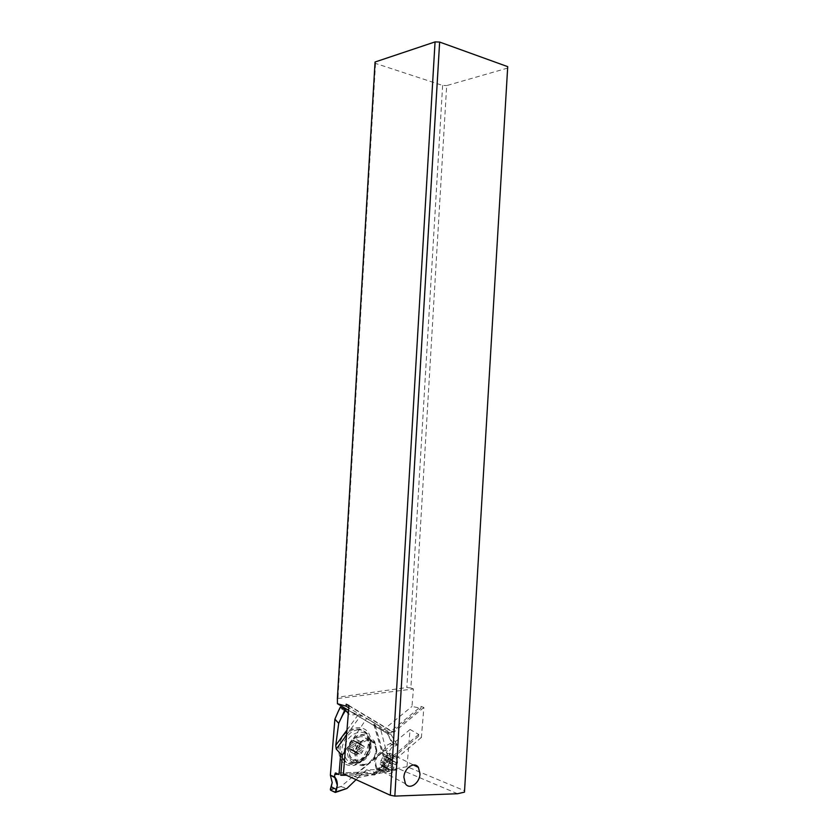 <?xml version="1.0" encoding="UTF-8"?>
<svg xmlns="http://www.w3.org/2000/svg" width="838" height="838" viewBox="0 0 838 838"><rect width="100%" height="100%" fill="white"/><g stroke="black" fill="none" stroke-linecap="round" stroke-linejoin="round"><path stroke-width="0.63" stroke-dasharray="4.19 3.14" d="M345.298 750.722L366.698 718.313L379.855 726.19L389.272 762.685L374.722 774.951L346.429 775.244M376.796 750.251L374.785 741.819C369.527 733.512 355.27 741.944 354.725 753.907L356.632 762.171C361.943 770.792 376.304 762.13 376.796 750.251M330.34 789.323L340.898 786.557L382.023 752.325L386.706 745.359L391.849 742.751L387.25 733.48L391.032 734.476L375.11 725.331L373.769 724.357L378.294 725.478L366.698 718.313M378.294 725.478L379.855 726.19M346.974 730.045L358.172 714.793L350.839 711.787L344.114 711.347L340.469 707.251L334.875 719.234M358.172 714.793L364.781 717.391M387.25 733.48L350.839 711.787M356.611 713.84C353.751 715.191 351.174 715.223 348.891 713.945L348.315 713.567M338.699 748.963C340.144 724.022 373.329 719.381 370.386 743.872L369.684 748.041C366.96 757.102 361.817 762.873 354.254 765.356C344.072 766.634 338.887 761.166 338.699 748.963M374.722 774.951L365.777 772.049L362.477 773.505L338.447 774.281M372.701 774.218L387.638 761.648L389.272 762.685M387.638 761.648L383.951 758.851L384.527 757.28L386.402 755.845L391.618 747.58L396.845 745.16L395.023 741.127L396.845 745.16M390.958 734.423L395.023 741.201M397.013 744.814L391.849 742.751M387.366 733.554L392.687 742.73M386.402 755.845L382.023 752.325M356.098 779.654L362.477 773.505M340.898 786.557L346.838 788.506M340.836 786.662L334.414 788.568M334.467 788.642L330.486 790.14M344.313 749.79C344.009 755.761 345.843 759.94 349.813 762.35L356.894 763.093C363.032 761.093 367.212 756.4 369.432 749.025L369.621 740.226C366.782 725.153 345.088 733.02 344.313 749.79M371.066 746.868L370.721 741.902C368.102 728.065 348.22 735.324 347.519 750.701C347.236 756.18 348.912 760.024 352.547 762.234C359.554 766.487 370.564 757.238 371.066 746.868M370.302 746.993C369.82 758.778 355.511 767.346 350.2 758.778L348.304 750.576C348.838 738.697 363.043 730.369 368.291 738.613L370.302 746.993M348.933 705.858L391.042 731.103L421.022 706.413L423.881 707.471L421.388 737.45L418.539 736.298L418.696 734.444L410.075 729.479L406.996 766.676L464.619 790.758M421.022 706.413L420.865 708.267L390.885 732.988L348.776 707.806M507.702 68.067L446.685 85.591L410.882 687.956L413.427 688.951L411.982 706.444L420.865 708.267M375.057 62.012L375.55 63.426L442.621 85.434L446.685 85.591M343.423 773.872L378.629 773.547L366.625 769.829L399.789 769.253L457.538 793.733M423.881 707.471L393.734 732.37L348.964 705.523M421.388 737.45L378.629 773.547M364.813 764.937C358.454 765.293 355.26 761.595 355.228 753.844C356.517 745.862 360.403 740.981 366.887 739.189C373.182 738.959 376.325 742.667 376.314 750.314L374.366 757.007L368.751 763.355L364.813 764.937M418.539 736.298L375.759 772.322M418.696 734.444L373.633 772.332M357.69 777.643L353.908 776.26L357.847 777.695L399.789 769.253M366.625 769.829L357.847 777.695M410.075 729.479L353.908 776.26M406.996 766.676L354.61 776.25M391.042 731.103L393.734 732.37M348.577 710.341L382.516 730.568L390.885 732.988M382.516 730.568L411.982 706.444M337.861 698.504L413.427 688.951M410.882 687.956L406.839 687.548L338.018 697.174L337.389 698.295M442.621 85.434L406.839 687.548M338.018 697.174L375.55 63.426M356.506 753.99C357.711 746.564 361.325 742.018 367.358 740.352C370.27 739.964 372.596 740.918 374.335 743.222L376.126 750.701L374.314 756.934L369.087 762.842L365.399 764.319C362.383 764.769 359.984 763.774 358.193 761.333L356.506 753.99M360.193 736.801C352.253 737.587 346.199 751.309 351.08 757.594C352.861 760.014 355.26 761.009 358.266 760.569L362.33 758.861L366.897 753.729C369.568 748.397 369.652 743.704 367.159 739.671C365.42 737.388 363.105 736.424 360.193 736.801M357.501 729.919C361.67 729.395 365.001 730.778 367.505 734.046C371.15 739.87 371.035 746.648 367.17 754.378L360.581 761.773L354.704 764.256C350.315 764.905 346.827 763.46 344.24 759.909C337.19 750.775 346.031 730.977 357.501 729.919M352.976 763.334C364.635 761.899 372.973 742.039 365.756 733.198C363.263 729.929 359.931 728.557 355.762 729.07C344.313 730.118 335.483 749.874 342.522 758.987C345.109 762.538 348.598 763.984 352.976 763.334M359.806 744.175L359.617 746.532L357.365 748.837L357.48 750.67L355.7 752.126L353.992 750.942L352.023 752.734L350.431 751.833L350.703 748.963L348.891 748.261L349.09 745.893L350.63 744.992L351.248 741.735L353.039 740.279L354.757 741.483L356.716 739.703L358.297 740.624L358.025 743.484L364.142 746.365L363.943 748.732L361.807 752.891L360.015 754.357L359.324 753.551L358.067 753.76L356.339 754.975L354.736 754.064L355.501 751.435L353.196 750.481L353.395 748.104L355.354 747.402L356.087 745.988L355.563 743.914L357.355 742.458L358.894 743.704L360.141 743.505L361.042 741.871L362.624 742.793L362.833 745.904L364.142 746.365M359.617 746.532L363.943 748.732M357.48 750.67L361.807 752.891M355.7 752.126L360.015 754.357M352.023 752.734L356.339 754.975M350.431 751.833L354.736 754.064M348.891 748.261L353.196 750.481M349.09 745.893L353.395 748.104M351.248 741.735L355.563 743.914M353.039 740.279L357.355 742.458M356.716 739.703L361.042 741.871M358.297 740.624L362.624 742.793M391.042 759.354C390.665 768.247 380.054 774.783 376.126 768.394L374.722 762.224C375.12 753.268 385.69 746.868 389.565 753.09L391.042 759.354M383.678 751.613C376.503 754.912 374.188 760.276 376.754 767.702L382.17 769.944C389.356 766.529 391.629 761.145 388.968 753.791L383.678 751.613M391.137 755.331L396.447 757.521C399.108 764.926 396.824 770.352 389.618 773.82L384.181 771.578C380.462 766.749 385.082 756.023 391.137 755.331M384.998 764.319L384.799 766.791L386.643 767.493L386.349 770.489L387.973 771.4L389.974 769.504L391.713 770.73L393.525 769.179L394.153 765.796L395.714 764.843L395.913 762.391L394.101 761.69L394.384 758.704L392.771 757.772L390.78 759.647L389.041 758.421L387.208 759.951L387.324 761.878L384.998 764.319L380.358 761.931L380.159 764.392L381.479 764.832L381.709 768.069L383.322 768.991L384.223 767.273L385.49 767.053L387.051 768.32L388.863 766.791L388.319 764.665L389.052 763.198L391.042 762.475L391.252 760.035L388.926 759.071L389.722 756.368L388.12 755.436L386.339 756.693L385.071 756.903L384.391 756.075L382.568 757.594L380.358 761.931M384.799 766.791L380.159 764.392M386.349 770.489L381.709 768.069M387.973 771.4L383.322 768.991M391.713 770.73L387.051 768.32M393.525 769.179L388.863 766.791M395.714 764.843L391.042 762.475M395.913 762.391L391.252 760.035M394.384 758.704L389.722 756.368M392.771 757.772L388.12 755.436M389.041 758.421L384.391 756.075M387.208 759.951L382.568 757.594M380.222 763.146L384.694 761.679M341.684 709.032L346.618 711.713M346.576 734.978L360.539 715.924M365.777 772.049L335.776 772.992M373.926 724.367L384.16 759.081M375.11 725.331L384.527 757.28M397.044 744.835L391.032 734.476M389.859 743.495L394.949 745.778M358.098 747.433L362.833 749.842M362.11 751.257L357.365 748.837M354.589 751.11L359.324 753.551M358.067 753.76L353.343 751.309M350.85 749.895L355.574 752.335M355.05 751.12L350.326 748.69M350.63 744.992L355.354 747.402M356.087 745.988L351.363 743.578M354.16 741.316L358.894 743.704M360.141 743.505L355.396 741.117M357.878 742.541L362.624 744.93M363.137 746.145L358.392 743.746M359.659 748.91L353.332 749.308M386.255 767.21L381.175 764.591M381.699 765.838L386.779 768.467M389.314 769.902L384.223 767.273M385.49 767.053L390.581 769.682M393.42 767.273L388.319 764.665M389.052 763.198L394.153 765.796M394.478 761.962L389.366 759.385M388.853 758.139L393.954 760.715M391.44 759.259L386.339 756.693M385.071 756.903L390.173 759.479M387.324 761.878L382.233 759.291M381.489 760.757L386.569 763.355M373.769 724.357L383.951 758.851M364.74 772.123L335.839 773.024M369.432 749.025L369.684 748.041M356.894 763.093L354.254 765.356M370.721 741.902L369.621 740.226M352.547 762.234L349.813 762.35M368.291 738.613L374.785 741.819M350.2 758.778L356.632 762.171M358.193 761.333L351.08 757.594M374.335 743.222L367.159 739.671M366.897 753.729L367.17 754.378M362.33 758.861L360.581 761.773M367.505 734.046L365.756 733.198M344.24 759.909L342.522 758.987M350.703 748.963L355.427 751.403M358.025 743.484L362.77 745.872M376.126 768.394L405.414 783.708M389.565 753.09L413.448 764.968M396.447 757.521L388.968 753.791M384.181 771.578L376.754 767.702M386.643 767.493L381.552 764.874M394.101 761.69L389 759.113"/><path stroke-width="1.26" d="M346.429 775.244L340.762 775.297L342.396 755.122L345.298 750.722M348.315 713.567L345.005 709.545L340.438 707.188M334.624 776.941L334.75 774.396L334.624 776.941L337.305 785.29C337.421 781.739 336.52 778.963 334.624 776.941L330.371 775.15L332.204 782.577L330.34 789.323L331.272 786.777L336.551 789.616L335.556 792.381L330.486 790.14L335.252 792.434L337.305 785.29L336.551 789.616M345.005 709.545L338.709 723.362L335.745 745.349L338.709 723.362L334.875 719.234L330.371 775.15L334.896 719.13M342.993 714.678L345.644 710.174M335.745 745.349L336.237 749.088L340.678 753.854L336.237 749.088L335.745 745.349L346.974 730.045M340.678 753.854L342.396 755.122L340.678 753.854L339.002 774.553L335.776 772.992L339.002 774.553M334.75 774.396L335.776 772.992L334.75 774.396L338.447 774.281M334.886 719.161L338.102 711.734L334.917 719.119L338.709 723.362M338.091 711.755L340.532 707.01M335.64 792.319L346.901 788.485L356.098 779.654M346.995 788.422L335.829 791.973M439.636 42.057L394.834 796.1L457.538 793.733L464.472 792.151L507.723 66.652L439.636 42.057L435.058 41.9L390.319 795.262L343.423 773.872L348.964 705.523L346.199 704.213L348.933 705.858M348.776 707.806L346.042 706.172L337.442 703.711L337.389 698.295L375.057 62.012L435.058 41.9M464.472 792.151L507.723 66.652M419.985 773.924L418.424 767.44C414.475 761.04 404.136 767.964 403.906 777.318L405.414 783.708C409.405 790.297 419.786 783.205 419.985 773.924M394.834 796.1L390.319 795.262M346.042 706.172L346.199 704.213M337.442 703.711L348.577 710.341M340.762 775.297L342.396 755.122M330.371 775.15L332.204 782.577L331.272 786.777M336.237 749.088L346.576 734.978M342.899 714.667L338.699 723.184M338.081 711.734L340.364 706.989M346.922 788.474L335.556 792.381M330.476 775.307L335.462 777.926M335.839 773.024L335.263 773.045M413.448 764.968L418.424 767.44"/></g></svg>
